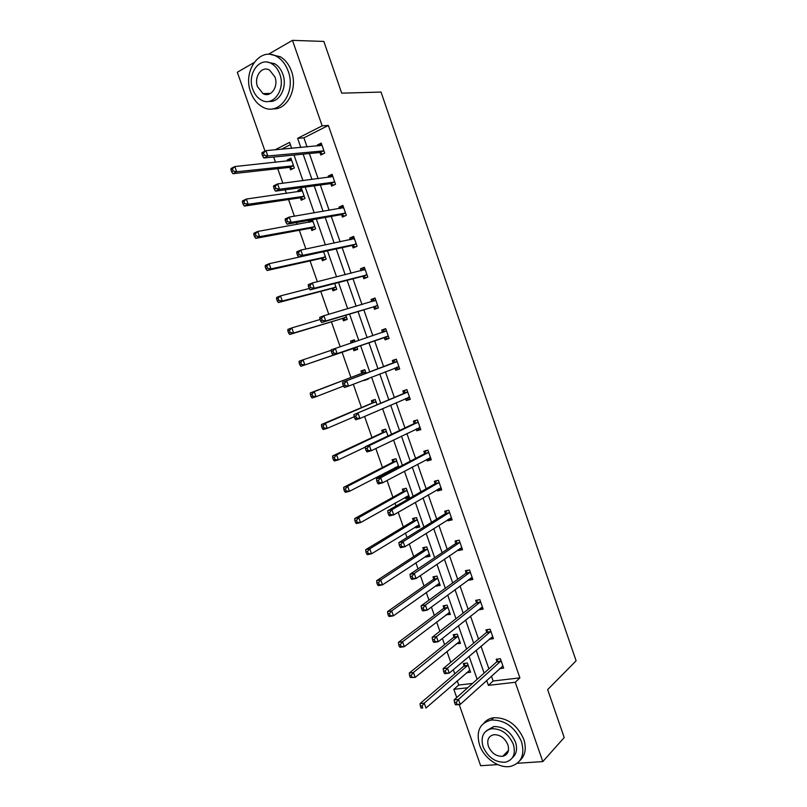 <?xml version="1.0" encoding="UTF-8"?>
<svg xmlns="http://www.w3.org/2000/svg" width="807" height="807" viewBox="0 0 807 807"><rect width="100%" height="100%" fill="white"/><g stroke="black" fill="none" stroke-linecap="round" stroke-linejoin="round"><path stroke-width="1.21" d="M265.089 94.379L264.424 93.562M505.868 754.918L504.325 754.666M497.657 764.592L480.649 765.722L459.183 704.541M456.732 697.551L453.857 689.339L467.717 687.746M457.246 680.826L458.739 685.062L453.857 689.339M273.654 157.032L275.51 162.318M277.739 168.683L282.843 183.239M285.153 189.827L286.404 193.408M288.553 199.531L294.394 216.195M296.603 222.5L297.269 224.396M299.326 230.267L305.903 249.02M310.059 260.893L317.363 281.724M320.762 291.408L328.782 314.296M331.415 321.822L340.161 346.758M342.037 352.124L350.924 377.484M353.305 384.253L361.475 407.585M364.582 416.452L371.997 437.586M375.83 448.521L382.468 467.475M384.445 473.114L384.909 474.425M387.027 480.468L392.908 497.263M394.956 503.104L395.985 506.029M398.184 512.294L403.318 526.951M405.437 532.983L407.021 537.512M409.29 543.999L413.688 556.527M415.867 562.761L418.016 568.885M420.366 575.593L424.018 586.003M426.267 592.429L428.971 600.136M431.402 607.066L434.317 615.378M436.627 621.995L439.886 631.276M442.387 638.418L444.576 644.652M446.957 651.461L450.76 662.305M453.332 669.659L454.795 673.825M264.999 151.121L237.329 72.257L253.912 62.664M268.317 54.321L292.477 40.35L322.154 125.852L297.622 138.33L300.819 147.51M491.423 676.115L493.138 681.017L519.89 677.87L515.269 682.268L542.798 761.586L564.214 737.558L547.66 689.622L576.107 660.812L381.025 92.069L341.704 93.158L323.849 41.439L292.477 40.35M542.798 761.586L517.337 763.281M330.87 183.855L331.647 186.084L335.53 184.278L332.06 174.302L328.187 176.138L328.61 177.348M352.377 245.711L353.143 247.92L357.077 246.276L353.637 236.37L349.713 238.035L350.299 239.729M373.732 307.114L374.488 309.313L378.463 307.84L375.043 298.005L371.079 299.498L371.835 301.657M399.636 368.769L395.692 370.262L399.707 368.95L396.308 359.186L392.303 360.527L393.059 362.706M395.692 370.262L394.936 368.083M420.598 429.092L416.735 430.787L420.79 429.637L417.421 419.943L413.376 421.113L414.122 423.282M416.735 430.787L416.13 429.052M441.409 488.981L437.626 490.878L441.722 489.889L438.383 480.266L434.287 481.275L435.044 483.423M437.626 490.878L437.192 489.627M462.078 548.457L458.376 550.556L462.512 549.718L459.193 540.155L455.067 541.013L455.804 543.151M458.376 550.556L458.114 549.769M482.596 607.52L478.985 609.799L483.151 609.124L479.862 599.631L475.696 600.337L476.433 602.456M499.694 668.61L503.649 668.115L500.38 658.694L496.174 659.238L496.91 661.347M519.89 677.87L328.368 125.438L303.906 137.836L307.084 146.945M309.374 153.542L318.14 178.7M320.349 185.025L329.165 210.334M331.274 216.387L340.14 241.858M342.158 247.648L351.085 273.26M353.012 278.788L361.99 304.552M363.816 309.817L372.844 335.722M374.589 340.725L383.607 366.61M385.393 371.755L394.3 397.316M396.176 402.683L404.963 427.922M406.91 433.51L415.585 458.406M417.612 464.217L426.167 488.79M428.265 494.812L436.718 519.062M438.887 525.307L447.229 549.234M449.469 555.68L457.7 579.295M460.02 585.953L468.131 609.245M470.521 616.114L478.531 639.094M480.992 646.165L488.891 668.832M492.805 636.894L489.234 639.275L493.42 638.67L490.131 629.218L485.955 629.843L486.682 631.952M472.357 578.044L468.706 580.233L472.852 579.476L469.543 569.954L465.397 570.731L466.133 572.859M468.706 580.233L468.514 579.688M451.759 518.77L448.026 520.767L452.142 519.859L448.803 510.266L444.697 511.204L445.444 513.343M448.026 520.767L447.673 519.758M431.019 459.092L427.206 460.888L431.271 459.819L427.922 450.155L423.846 451.254L424.603 453.403M427.206 460.888L426.681 459.395M410.138 398.981L406.234 400.575L410.269 399.354L406.879 389.62L402.854 390.87L403.611 393.049M406.234 400.575L405.548 398.608M384.354 337.659L385.11 339.838L389.105 338.446L385.696 328.651L381.711 330.063L382.468 332.252M363.069 276.468L363.836 278.667L367.79 277.114L364.361 267.238L360.416 268.822L361.082 270.748M341.643 214.844L342.41 217.053L346.324 215.338L342.864 205.392L338.96 207.137L339.475 208.599M320.056 152.765L320.833 155.005L324.707 153.108L321.226 143.091L317.363 145.018L317.706 145.996M328.368 125.438L322.154 125.852M291.67 148.327L289.602 142.415L275.036 149.82M477.139 679.323L469.089 656.283M466.577 649.08L458.416 625.718M455.975 618.727L447.693 595.041M445.333 588.263L436.94 564.254M434.65 557.698L426.146 533.356M423.937 527.011L415.323 502.337M413.174 496.214L404.448 471.207M402.38 465.306L393.534 439.966M391.546 434.277L382.579 408.604M380.672 403.147L371.583 377.131M369.757 371.896L360.558 345.567M358.782 340.473L349.572 314.105M347.696 308.748L338.537 282.531M336.58 276.902L327.471 250.836M325.413 244.935L316.354 219.02M314.205 212.856L305.207 187.093M302.958 180.657L294.01 155.045M486.671 680.432L488.396 685.365L515.269 682.268M303.139 154.147L311.976 179.487M314.195 185.862L323.093 211.353M325.221 217.456L334.159 243.109M336.196 248.939L345.194 274.733M347.131 280.301L356.18 306.257M358.036 311.552L367.135 337.649M368.89 342.693L377.979 368.759M379.784 373.944L388.762 399.687M390.649 405.094L399.515 430.504M401.472 436.133L410.218 461.211M412.266 467.061L420.891 491.806M423.009 497.869L431.523 522.29M433.712 528.575L442.115 552.674M444.385 559.16L452.677 582.936M455.017 589.645L463.188 613.098M465.609 620.018L473.669 643.149M476.16 650.281L484.119 673.099M290.389 144.685L281.381 149.255M458.739 685.062L472.539 683.438M287.554 161.067L287.191 160.018L290.893 158.172L294.323 167.977L290.611 169.793L289.844 167.604M298.287 191.733L297.844 190.472L301.566 188.707L304.975 198.472L301.253 200.207L300.486 198.028M312.4 219.716L315.608 228.865L311.855 230.52L311.088 228.351M308.98 222.298L308.456 220.815L309.949 220.15M323.577 251.673L326.189 259.158L322.417 260.732L321.66 258.563M334.703 283.519L336.741 289.34L332.948 290.833L332.191 288.674M342.894 310.16L343.913 309.858M345.789 315.244L347.252 319.411L343.439 320.823L342.682 318.674M351.206 343.025L350.541 341.139L354.374 339.787L355.05 341.734M356.835 346.849L357.723 349.381L353.89 350.712L353.143 348.574M361.718 373.096L360.971 370.968L364.825 369.677L366.085 373.298M367.921 378.564L368.163 379.24L364.149 380.036M372.118 402.804L371.371 400.675L375.235 399.475L377.061 404.69M382.468 432.411L381.731 430.292L385.615 429.163L387.996 435.962M392.787 461.907L392.051 459.798L395.955 458.749L398.88 467.132M395.269 469.018L394.825 467.727M403.076 491.312L402.34 489.203L406.264 488.235L409.553 497.657L405.628 498.615L405.175 497.324M413.315 520.606L412.589 518.508L416.533 517.61L419.811 527.011L415.867 527.879L415.494 526.81M423.534 549.809L422.797 547.711L426.762 546.894L430.04 556.255L426.066 557.052L425.773 556.205M433.712 578.901L432.986 576.823L436.96 576.067L440.219 585.398L436.234 586.124L436.012 585.489M443.85 607.903L443.124 605.825L447.128 605.149L450.377 614.45L446.221 614.672M453.958 636.794L453.231 634.726L457.256 634.131L460.494 643.391L456.399 643.764M464.035 665.593L463.309 663.536L467.344 663.001L470.572 672.241L466.537 672.745M493.138 681.017L488.396 685.365M303.906 137.836L297.622 138.33M459.879 641.646L456.469 643.966M449.822 612.876L446.372 615.095M439.734 583.996L436.234 586.124M429.606 555.024L426.066 557.052M419.438 525.952L415.867 527.879M409.24 496.769L405.628 498.615M368.103 379.058L364.31 380.5M382.225 332.555L384.838 329.024L381.711 330.063M354.394 339.838L350.541 341.139M371.886 301.636L374.256 298.58L371.079 299.498M361.496 270.648L363.634 268.025L360.416 268.822M351.065 239.568L352.982 237.359L349.713 238.035M340.615 208.408L342.289 206.592L338.96 207.137M312.48 219.928L308.456 220.815M330.134 177.157L331.556 175.704L328.187 176.138M301.909 189.695L297.844 190.472M319.622 145.825L320.783 144.715L317.363 145.018M291.307 159.342L287.191 160.018M502.297 666.249L502.973 666.168M500.713 661.488L496.507 662.033L454.109 699.891L458.467 699.417L501.107 660.802M456.298 702.312L458.467 699.417L460.232 704.43L455.864 704.884L455.259 704.501L457.004 704.319L456.298 702.312L454.553 702.504L455.259 704.501M502.922 666.007L460.232 704.43L457.004 704.319M496.507 662.033L497.899 659.016M454.109 699.891L454.553 702.504M469.906 670.324L469.21 670.415M465.064 663.304L463.611 666.269L420.064 703.593L424.24 703.139L425.965 708.042L469.856 670.173M468.07 665.069L424.24 703.139L422.071 705.974L420.407 706.155L421.093 708.112L422.767 707.931L422.071 705.974M422.767 707.931L421.093 708.112M420.407 706.155L420.064 703.593M479.54 744.962C483.897 758.267 499.341 768.97 510.781 766.327C521.443 763.039 525.014 754.807 521.483 741.643C514.866 726.996 504.819 719.794 491.322 720.026C479.782 722.981 475.858 731.293 479.54 744.962M519.859 760.618C525.307 755.493 526.608 748.371 523.763 739.232C517.176 724.646 507.149 717.473 493.682 717.726C489.657 718.321 486.439 720.076 484.018 722.981M486.53 730.678L493.652 726.582C503.417 726.35 510.69 731.525 515.481 742.117C517.59 748.926 516.541 754.162 512.344 757.823M483.09 746.707C488.033 757.561 495.518 762.716 505.525 762.181C513.313 759.851 515.915 753.899 513.353 744.347C508.541 733.714 501.248 728.519 491.473 728.731C483.242 730.89 480.447 736.882 483.09 746.707M507.885 744.77C504.779 737.891 500.058 734.541 493.723 734.723C488.477 736.135 486.692 739.989 488.396 746.293C491.564 753.254 496.355 756.593 502.791 756.28C507.855 754.797 509.55 750.964 507.885 744.77M505.364 753.587L507.159 753.577M250.715 92.169C253.267 99.15 257.262 104.103 262.699 107.049C278.748 116.581 296.441 92.593 288.22 71.218C285.809 64.55 282.057 59.708 276.983 56.672C260.207 46.029 242.342 71.066 250.715 92.169M272.705 108.814C287.05 110.448 298.146 88.881 291.468 71.208C289.067 64.58 285.335 59.748 280.261 56.722L270.436 54.442M267.238 62.149L274.683 63.713C278.375 65.881 281.098 69.382 282.843 74.214C287.766 87.156 279.454 102.973 268.902 101.359M252.803 89.365C254.629 94.369 257.483 97.95 261.377 100.078C273.028 107.079 285.789 89.648 279.827 74.224C278.072 69.382 275.348 65.871 271.636 63.682C259.612 56.107 246.76 74.093 252.803 89.365M274.945 76.958L269.629 70.148C261.922 65.337 253.65 76.857 257.534 86.712L263.011 93.602C270.557 98.172 278.798 86.884 274.945 76.958M266.159 93.521L267.329 94.52M490.464 632.002L486.278 632.617L443.144 668.67L447.482 668.105L490.868 631.336M445.293 670.97L447.482 668.105L449.247 673.129L444.909 673.674L444.264 673.199L446.009 672.977L445.293 670.97L443.557 671.192L444.264 673.199M492.684 636.562L449.247 673.129L446.009 672.977M486.278 632.617L487.751 629.571M443.144 668.67L443.557 671.192M480.175 602.405L476.009 603.101L432.138 637.318L436.456 636.673L480.599 601.76M434.257 639.507L436.456 636.673L438.231 641.716L433.904 642.352L433.238 641.787L434.963 641.525L434.257 639.507L432.522 639.759L433.238 641.787M482.415 607.005L438.231 641.716L434.963 641.525M476.009 603.101L477.562 600.025M481.678 607.671L481.174 607.671M432.138 637.318L432.522 639.759M455.067 634.453L453.595 637.399L409.27 673.038L413.426 672.503L415.161 677.416L459.768 641.323M457.983 636.198L413.426 672.503L411.247 675.308L409.583 675.52L410.279 677.487L411.943 677.275L411.247 675.308M411.943 677.275L415.161 677.416L410.279 677.487M409.583 675.52L409.27 673.038M448.42 612.997L449.136 612.987M445.04 605.502L443.416 608.539L398.436 642.362L402.572 641.747L404.307 646.679L449.65 612.372M447.855 607.227L402.572 641.747L400.373 644.531L398.719 644.773L399.415 646.75L401.079 646.508L400.373 644.531M401.079 646.508L404.307 646.679L400.171 647.285L399.415 646.75M398.719 644.773L398.436 642.362M469.856 572.708L465.71 573.474L421.093 605.855L425.39 605.119L470.279 572.082M423.171 607.933L425.39 605.119L427.165 610.183L422.868 610.909L422.162 610.243L423.877 609.961L423.171 607.933L421.446 608.216L422.162 610.243M472.115 577.348L427.165 610.183L423.877 609.961M465.71 573.474L467.354 570.357M471.439 578.205L470.552 578.185M421.093 605.855L421.446 608.216M437.959 584.097L439.038 584.127M434.983 576.44L433.268 579.517L387.562 611.585L391.677 610.879L393.423 615.832L439.492 583.32M437.697 578.155L391.677 610.879L389.468 613.633L387.824 613.915L388.52 615.892L390.164 615.62L389.468 613.633M390.164 615.62L393.423 615.832L389.307 616.528L388.52 615.892M387.824 613.915L387.562 611.585M459.496 542.899L455.37 543.757L410.006 574.271L414.284 573.454L459.94 542.304M412.044 576.228L414.284 573.454L416.059 578.538L411.782 579.345L411.045 578.589L412.76 578.266L412.044 576.228L410.329 576.561L411.045 578.589M461.775 547.58L416.059 578.538L412.76 578.266M455.37 543.757L457.125 540.589M461.16 548.649L459.879 548.558M410.006 574.271L410.329 576.561M427.458 555.085L428.921 555.166M424.896 547.277L423.08 550.404L376.647 580.687L380.743 579.9L382.498 584.873L429.304 554.167M427.498 548.992L380.743 579.9L378.513 582.624L376.879 582.936L377.585 584.934L379.219 584.621L378.513 582.624M379.219 584.621L382.498 584.873L378.402 585.65L377.585 584.934M376.879 582.936L376.647 580.687M449.106 513L445 513.928L398.88 542.576L403.127 541.668L449.549 512.415M400.877 544.412L403.127 541.668L404.912 546.763L400.665 547.66L399.889 546.813L401.593 546.46L400.877 544.412L399.172 544.775L399.889 546.813M451.395 517.711L404.912 546.763L401.593 546.46M445 513.928L446.856 510.71M450.851 518.972L449.166 518.81M398.88 542.576L399.172 544.775M416.906 525.942L418.762 526.103M414.788 518.013L412.861 521.181L365.702 549.678L369.767 548.81L371.533 553.804L419.075 524.903M417.259 519.718L369.767 548.81L367.528 551.504L365.894 551.857L366.6 553.854L368.234 553.501L367.528 551.504M368.234 553.501L371.533 553.804L367.457 554.661L366.6 553.854M365.894 551.857L365.702 549.678M438.675 482.979L434.59 483.988L387.703 510.76L391.93 509.752L439.129 482.415M389.66 512.475L391.93 509.752L393.725 514.876L389.499 515.865L388.692 514.927L390.386 514.523L389.66 512.475L387.975 512.869L388.692 514.927M440.975 487.741L393.725 514.876L390.386 514.523M434.59 483.988L436.577 480.71M440.501 489.203L438.403 488.931M387.703 510.76L387.975 512.869M406.314 496.678L408.564 496.941M404.66 488.628L402.602 491.867L354.707 518.558L358.752 517.6L360.517 522.613L408.816 495.548M407 490.343L358.752 517.6L356.502 520.273L354.878 520.656L355.584 522.654L357.208 522.28L356.502 520.273M357.208 522.28L360.517 522.613L356.472 523.551L355.584 522.654M354.878 520.656L354.707 518.558M428.204 452.858L424.139 453.948L376.496 478.813L380.692 477.724L428.668 452.313M378.412 480.417L380.692 477.724L382.498 482.868L378.291 483.948L377.454 482.909L379.129 482.475L378.412 480.417L376.728 480.851L377.454 482.909M430.524 457.66L382.498 482.868L379.129 482.475M424.139 453.948L426.267 450.599M430.121 459.324L427.589 458.911M376.496 478.813L376.728 480.851M395.672 467.283L397.942 467.616M394.512 459.133L392.313 462.451L343.671 487.317L347.696 486.278L349.471 491.302L398.517 466.093M396.691 460.868L347.696 486.278L345.426 488.921L343.812 489.335L344.528 491.342L346.132 490.928L345.426 488.921M346.132 490.928L349.471 491.302L345.446 492.331L344.528 491.342M343.812 489.335L343.671 487.317M417.703 422.636L413.648 423.796L365.238 446.755L369.414 445.575L418.177 422.111M367.114 448.238L369.414 445.575L371.23 450.74L367.044 451.9L366.166 450.77L367.841 450.306L367.114 448.238L365.44 448.702L366.166 450.77M420.033 427.468L371.23 450.74L367.841 450.306M413.648 423.796L415.948 420.366M419.701 429.344L416.725 428.769M365.238 446.755L365.44 448.702M384.354 429.526L381.983 432.925L332.595 455.965L336.6 454.835L338.385 459.889L365.278 447.118M386.351 431.291L336.6 454.835L334.31 457.448L332.706 457.902L333.422 459.919L335.026 459.465L334.31 457.448M335.026 459.465L338.385 459.889L334.37 460.999L333.422 459.919M332.706 457.902L332.595 455.965M407.162 392.293L353.94 414.576L407.636 391.798M355.776 415.928L358.096 413.305L359.912 418.48L355.746 419.741L354.838 418.51L356.502 418.006L355.776 415.928L354.112 416.442L354.838 418.51M409.512 397.175L359.912 418.48L356.502 418.006M403.127 393.544L405.598 390.013M409.24 399.253L405.82 398.487M353.94 414.576L354.112 416.442M374.176 399.808L371.623 403.298L321.479 424.502L325.463 423.282L327.249 428.346L354.212 416.745M375.981 401.604L325.463 423.282L323.163 425.864L321.569 426.348L322.286 428.376L323.879 427.892L323.163 425.864M323.879 427.892L327.249 428.346L323.264 429.546L322.286 428.376M321.569 426.348L321.479 424.502M396.58 361.849L342.592 382.266L397.064 361.375M344.397 383.507L346.728 380.904L348.553 386.109L344.418 387.451L343.469 386.129L345.124 385.585L344.397 383.507L342.743 384.051L343.469 386.129M398.94 366.771L348.553 386.109L345.124 385.585M392.575 363.18L395.259 359.539M398.749 369.061L394.865 368.073M342.592 382.266L342.743 384.051M366.59 379.078L367.437 379.28M363.987 369.959L361.223 373.57L310.322 392.908L314.286 391.607L316.082 396.691L343.459 386.089M365.571 371.825L314.286 391.607L311.966 394.159L310.382 394.684L311.099 396.711L312.682 396.197L311.966 394.159M312.682 396.197L316.082 396.691L312.117 397.982L311.099 396.711M310.382 394.684L310.322 392.908M384.838 329.024L385.716 328.711M331.324 351.539L332.06 353.627L333.705 353.042L332.968 350.954L331.324 351.539L331.213 349.845L386.462 330.84M386.331 331.021L382.347 332.423L386.331 331.021M332.968 350.954L335.319 348.392L337.155 353.607L333.039 355.05L383.678 337.598L388.217 338.758M388.338 336.257L337.155 353.607L333.705 353.042M332.06 353.627L333.039 355.05M331.243 350.288L303.059 359.811L304.864 364.915L300.92 366.297L352.457 348.523L357.057 349.613M353.728 340.08L351.59 342.894M301.445 364.381L300.729 362.343L299.155 362.898L299.871 364.935L301.445 364.381L304.864 364.915L356.976 347.232M299.155 362.898L299.125 361.203L303.059 359.811L300.729 362.343M300.92 366.297L299.871 364.935M374.256 298.58L375.134 298.247M319.865 318.896L320.601 320.994L322.235 320.379L321.499 318.281L319.865 318.896L319.784 317.292L323.869 315.749L375.81 300.204M321.499 318.281L323.869 315.749L325.705 320.984L321.62 322.518L373.046 307.033L377.343 308.254M377.696 305.631L325.705 320.984L322.235 320.379M320.601 320.994L321.62 322.518M320.076 319.511L291.801 327.904L293.607 333.029L289.693 334.491L341.997 318.604L346.344 319.743M290.167 332.454L289.451 330.396L287.877 330.991L288.603 333.039L290.167 332.454L293.607 333.029L346.496 317.252M287.877 330.991L287.887 329.387L291.801 327.904L289.451 330.396M289.693 334.491L288.603 333.039M363.634 268.025L364.512 267.672M308.355 286.142L309.101 288.24L310.725 287.585L309.989 285.486L308.355 286.142L308.314 284.619L312.37 282.975L365.127 269.447M309.989 285.486L312.37 282.975L314.216 288.24L310.15 289.864L362.383 276.367L366.469 277.628M367.024 274.905L314.216 288.24L310.725 287.585M309.101 288.24L310.15 289.864M309.263 288.492L280.493 295.876L282.309 301.011L278.415 302.575L331.485 288.583L335.631 289.774M278.849 300.396L278.122 298.338L276.569 298.963L277.295 301.021L278.849 300.396L282.309 301.011L335.984 287.171M276.569 298.963L276.609 297.45L280.493 295.876L278.122 298.338M278.415 302.575L277.295 301.021M352.982 237.359L353.849 236.996M296.815 253.247L297.551 255.365L299.175 254.669L298.429 252.561L296.815 253.247L296.794 251.824L300.829 250.079L354.404 238.59M298.429 252.561L300.829 250.079L302.686 255.365L298.64 257.08L351.67 245.58L355.584 246.902M356.311 244.067L302.686 255.365L299.175 254.669M297.551 255.365L298.64 257.08M323.506 251.693L269.145 263.718L270.97 268.882L267.097 270.527L320.954 258.452L324.908 259.693M267.49 268.227L266.764 266.159L265.21 266.824L265.947 268.882L267.49 268.227L270.97 268.882L325.433 256.989M265.21 266.824L265.281 265.382L269.145 263.718L266.764 266.159M267.097 270.527L265.947 268.882M342.289 206.592L343.146 206.199M285.224 220.24L285.96 222.359L287.574 221.622L286.828 219.504L285.224 220.24L285.234 218.899L289.249 217.063L343.641 207.621M286.828 219.504L289.249 217.063L291.105 222.359L287.09 224.185L340.927 214.692L344.69 216.054M345.547 213.109L291.105 222.359L287.574 221.622M285.96 222.359L287.09 224.185M312.965 221.32L257.756 231.448L259.582 236.633L255.738 238.368L310.372 228.21L314.175 229.501M311.835 220.22L310.049 222.107M256.091 235.926L255.355 233.859L253.812 234.555L254.548 236.633L256.091 235.926L259.582 236.633L314.841 226.696M253.812 234.555L253.912 233.203L257.756 231.448L255.355 233.859M255.738 238.368L254.548 236.633M331.556 175.704L332.413 175.301M273.583 187.093L274.33 189.221L275.933 188.455L275.177 186.326L273.583 187.093L273.634 185.842L277.618 183.915L332.837 176.531M275.177 186.326L277.618 183.915L279.484 189.231L275.49 191.148L330.144 183.683L333.775 185.096M334.754 182.049L279.484 189.231L275.933 188.455M274.33 189.221L275.49 191.148M302.332 190.896L246.327 199.057L248.163 204.252L244.339 206.088L299.76 197.866L303.422 199.198M301.263 189.998L299.72 191.531M244.642 203.515L243.906 201.427L242.372 202.174L243.109 204.252L244.642 203.515L248.163 204.252L304.219 196.293M242.372 202.174L242.504 200.903L246.327 199.057L243.906 201.427M244.339 206.088L243.109 204.252M320.783 144.715L321.64 144.292M261.902 153.824L262.648 155.963L264.242 155.156L263.486 153.017L261.902 153.824L261.982 152.664L265.947 150.637L322.003 145.331M263.486 153.017L265.947 150.637L267.823 155.983L263.849 157.99L319.33 152.563L322.83 154.026M323.92 150.869L267.823 155.983L264.242 155.156M262.648 155.963L263.849 157.99M291.66 160.371L234.847 166.545L236.693 171.76L232.89 173.687L289.108 167.422L292.648 168.794M290.661 159.665L289.37 160.875M233.152 170.973L232.406 168.885L230.893 169.662L231.629 171.75L233.152 170.973L236.693 171.76L293.556 165.788M230.893 169.662L231.054 168.481L234.847 166.545L232.406 168.885M232.89 173.687L231.629 171.75M501.016 661.034L496.809 661.579M463.924 665.825L467.969 665.301M463.611 666.269L467.657 665.745M490.767 631.558L486.581 632.184M480.488 601.982L476.322 602.678M453.857 637.026L457.872 636.43M453.534 637.449L457.549 636.854M443.739 608.115L447.744 607.449M443.416 608.539L447.421 607.863M470.178 572.304L466.032 573.071M433.601 579.113L437.586 578.377M433.268 579.517L437.253 578.78M459.829 542.516L455.703 543.363M423.423 550.011L427.387 549.194M423.08 550.404L427.044 549.587M449.438 512.616L445.333 513.545M413.204 520.818L417.148 519.92M412.861 521.181L416.805 520.293M439.018 482.616L434.923 483.625M402.955 491.513L406.879 490.545M402.602 491.867L406.526 490.898M408.12 495.649L408.624 495.528M430.333 457.63L429.707 457.791M428.557 452.515L424.482 453.605M392.666 462.108L396.57 461.059M392.313 462.451L396.217 461.402M397.69 466.234L398.325 466.063M419.842 427.428L419.015 427.67M418.056 422.303L414.001 423.473M382.347 432.592L386.23 431.473M381.983 432.925L385.877 431.806M409.31 397.125L408.06 397.508M407.515 391.98L403.49 393.231M371.987 402.986L375.86 401.785M371.623 403.298L375.487 402.098M398.739 366.721L396.146 367.568M396.943 361.556L392.938 362.878M365.42 372.037L361.566 373.308L365.44 371.997M361.223 373.57L365.067 372.299M388.137 336.196L384.142 337.598M387.673 336.206L383.678 337.598M352.457 348.523L356.291 347.181M352.931 348.513L356.765 347.181M377.494 305.571L373.52 307.053M377.02 305.56L373.046 307.033M375.689 300.365L373.792 301.082M341.997 318.604L345.81 317.191M342.481 318.614L346.284 317.191M366.812 274.834L362.857 276.398M366.328 274.804L362.383 276.367M364.996 269.609L363.947 270.032M331.485 288.583L335.278 287.08M331.98 288.603L335.773 287.11M356.089 243.986L352.165 245.631M355.605 243.936L351.67 245.58M354.273 238.741L353.547 239.043M322.689 252.097L323.425 251.784M320.954 258.452L324.717 256.868M321.448 258.492L325.221 256.908M345.335 213.028L341.422 214.753M344.841 212.957L340.927 214.692M343.51 207.762L342.955 208.004M312.269 221.713L312.823 221.461M310.372 228.21L314.125 226.555M310.877 228.27L314.629 226.616M334.542 181.948L330.648 183.764M334.037 181.868L330.144 183.683M299.76 197.866L303.482 196.131M300.265 197.947L303.997 196.202M323.698 150.768L319.834 152.664M323.193 150.667L319.33 152.563M289.108 167.422L292.81 165.596M289.622 167.513L293.334 165.687M500.743 661.458L496.537 662.002M463.642 666.239L467.687 665.714M508.471 750.339L502.791 756.28M493.652 726.582L491.473 728.731M491.322 720.026L493.682 717.726M270.638 93.41L263.011 93.602M274.683 63.713L271.636 63.682M276.983 56.672L280.261 56.722M490.525 631.942L486.339 632.557M480.266 602.325L476.1 603.011M453.595 637.399L457.619 636.804M443.507 608.448L447.512 607.782M469.977 572.597L465.831 573.363M433.389 579.406L437.374 578.669M459.657 542.768L455.521 543.615M423.241 550.263L427.206 549.446M449.297 512.838L445.182 513.766M413.053 521.029L416.997 520.132M438.897 482.798L434.802 483.807M402.824 491.685L406.758 490.717M428.456 452.656L424.391 453.736M392.565 462.24L396.479 461.2M417.986 422.404L413.93 423.574M382.276 432.703L386.16 431.574M407.474 392.051L403.439 393.302M371.936 403.056L375.81 401.856M396.923 361.586L392.908 362.918"/></g></svg>
